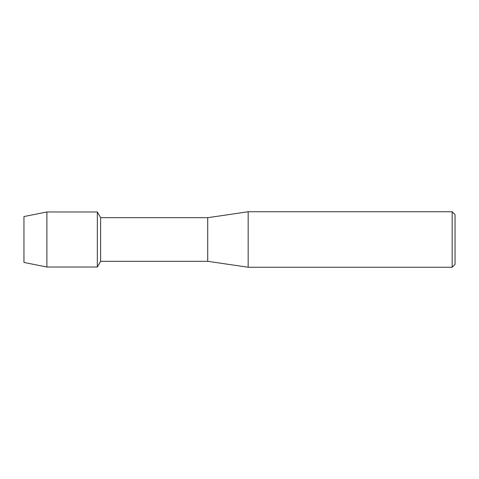 <?xml version="1.0" encoding="UTF-8"?>
<svg xmlns="http://www.w3.org/2000/svg" width="479" height="479" viewBox="0 0 479 479"><rect width="100%" height="100%" fill="white"/><g stroke="black" fill="none" stroke-linecap="round" stroke-linejoin="round"><path stroke-width="0.72" d="M23.95 262.444L23.95 216.556L46.894 211.975L97.339 211.975L100.638 217.688L207.718 217.688L248.17 211.76L452.158 211.76L455.05 214.652L455.05 264.348L452.158 267.24L248.17 267.24L207.718 261.312L100.638 261.312L97.339 267.025L97.339 211.975L97.339 267.025L46.894 267.025L23.95 262.444L23.95 216.556M100.638 261.312L100.638 217.688M207.718 261.312L207.718 217.688M248.17 267.24L248.17 211.76M452.158 267.24L452.158 211.76M46.894 267.025L46.894 211.975"/></g></svg>
